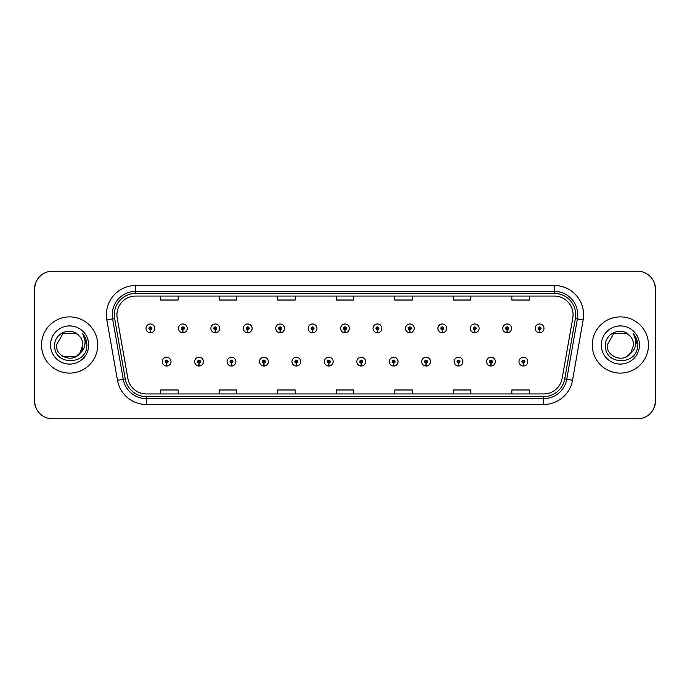 <?xml version="1.0" encoding="UTF-8"?>
<svg xmlns="http://www.w3.org/2000/svg" width="690" height="690" viewBox="0 0 690 690"><rect width="100%" height="100%" fill="white"/><g stroke="black" fill="none" stroke-linecap="round" stroke-linejoin="round"><path stroke-width="1.03" d="M198.996 363.087L198.867 366.011A4.39 4.39 0 0 0 199.246 366.011L199.125 363.087A1.466 1.466 0 0 0 200.523 361.629A1.466 1.466 0 0 0 199.056 360.163A1.466 1.466 0 0 0 197.599 361.629A1.466 1.466 0 0 0 198.996 363.087L199.03 362.207A0.587 0.587 0 0 1 198.47 361.629A0.587 0.587 0 0 1 199.056 361.043A0.587 0.587 0 0 1 199.643 361.629A0.587 0.587 0 0 1 199.082 362.207L199.125 363.087M231.426 363.087L231.297 366.011A4.39 4.39 0 0 0 231.685 366.011L231.555 363.087A1.466 1.466 0 0 0 232.953 361.629A1.466 1.466 0 0 0 231.486 360.163A1.466 1.466 0 0 0 230.029 361.629A1.466 1.466 0 0 0 231.426 363.087L231.461 362.207A0.587 0.587 0 0 1 230.9 361.629A0.587 0.587 0 0 1 231.486 361.043A0.587 0.587 0 0 1 232.073 361.629A0.587 0.587 0 0 1 231.512 362.207L231.555 363.087M263.856 363.087L263.727 366.011A4.39 4.39 0 0 0 264.115 366.011L263.985 363.087A1.466 1.466 0 0 0 265.383 361.629A1.466 1.466 0 0 0 263.925 360.163A1.466 1.466 0 0 0 262.459 361.629A1.466 1.466 0 0 0 263.856 363.087L263.899 362.207A0.587 0.587 0 0 1 263.339 361.629A0.587 0.587 0 0 1 263.925 361.043A0.587 0.587 0 0 1 264.503 361.629A0.587 0.587 0 0 1 263.951 362.207L263.985 363.087M296.286 363.087L296.165 366.011A4.39 4.39 0 0 0 296.545 366.011L296.415 363.087A1.466 1.466 0 0 0 297.813 361.629A1.466 1.466 0 0 0 296.355 360.163A1.466 1.466 0 0 0 294.889 361.629A1.466 1.466 0 0 0 296.286 363.087L296.329 362.207A0.587 0.587 0 0 1 295.769 361.629A0.587 0.587 0 0 1 296.355 361.043A0.587 0.587 0 0 1 296.942 361.629A0.587 0.587 0 0 1 296.381 362.207L296.415 363.087M328.725 363.087L328.595 366.011A4.39 4.39 0 0 0 328.975 366.011L328.845 363.087A1.466 1.466 0 0 0 330.251 361.629A1.466 1.466 0 0 0 328.785 360.163A1.466 1.466 0 0 0 327.319 361.629A1.466 1.466 0 0 0 328.725 363.087L328.759 362.207A0.587 0.587 0 0 1 328.199 361.629A0.587 0.587 0 0 1 328.785 361.043A0.587 0.587 0 0 1 329.372 361.629A0.587 0.587 0 0 1 328.811 362.207L328.845 363.087M361.155 363.087L361.025 366.011A4.39 4.39 0 0 0 361.405 366.011L361.275 363.087A1.466 1.466 0 0 0 362.681 361.629A1.466 1.466 0 0 0 361.215 360.163A1.466 1.466 0 0 0 359.749 361.629A1.466 1.466 0 0 0 361.155 363.087L361.189 362.207A0.587 0.587 0 0 1 360.629 361.629A0.587 0.587 0 0 1 361.215 361.043A0.587 0.587 0 0 1 361.802 361.629A0.587 0.587 0 0 1 361.241 362.207L361.275 363.087M393.585 363.087L393.455 366.011A4.39 4.39 0 0 0 393.835 366.011L393.714 363.087A1.466 1.466 0 0 0 395.111 361.629A1.466 1.466 0 0 0 393.645 360.163A1.466 1.466 0 0 0 392.187 361.629A1.466 1.466 0 0 0 393.585 363.087L393.619 362.207A0.587 0.587 0 0 1 393.059 361.629A0.587 0.587 0 0 1 393.645 361.043A0.587 0.587 0 0 1 394.231 361.629A0.587 0.587 0 0 1 393.671 362.207L393.714 363.087M426.015 363.087L425.885 366.011A4.39 4.39 0 0 0 426.273 366.011L426.144 363.087A1.466 1.466 0 0 0 427.541 361.629A1.466 1.466 0 0 0 426.075 360.163A1.466 1.466 0 0 0 424.617 361.629A1.466 1.466 0 0 0 426.015 363.087L426.049 362.207A0.587 0.587 0 0 1 425.497 361.629A0.587 0.587 0 0 1 426.075 361.043A0.587 0.587 0 0 1 426.662 361.629A0.587 0.587 0 0 1 426.101 362.207L426.144 363.087M458.445 363.087L458.315 366.011A4.39 4.39 0 0 0 458.703 366.011L458.574 363.087A1.466 1.466 0 0 0 459.971 361.629A1.466 1.466 0 0 0 458.514 360.163A1.466 1.466 0 0 0 457.047 361.629A1.466 1.466 0 0 0 458.445 363.087L458.488 362.207A0.587 0.587 0 0 1 457.927 361.629A0.587 0.587 0 0 1 458.514 361.043A0.587 0.587 0 0 1 459.1 361.629A0.587 0.587 0 0 1 458.54 362.207L458.574 363.087M490.875 363.087L490.754 366.011A4.39 4.39 0 0 0 491.133 366.011L491.004 363.087A1.466 1.466 0 0 0 492.401 361.629A1.466 1.466 0 0 0 490.944 360.163A1.466 1.466 0 0 0 489.477 361.629A1.466 1.466 0 0 0 490.875 363.087L490.918 362.207A0.587 0.587 0 0 1 490.357 361.629A0.587 0.587 0 0 1 490.944 361.043A0.587 0.587 0 0 1 491.53 361.629A0.587 0.587 0 0 1 490.97 362.207L491.004 363.087M523.313 363.087L523.184 366.011A4.39 4.39 0 0 0 523.563 366.011L523.434 363.087A1.466 1.466 0 0 0 524.84 361.629A1.466 1.466 0 0 0 523.374 360.163A1.466 1.466 0 0 0 521.907 361.629A1.466 1.466 0 0 0 523.313 363.087L523.348 362.207A0.587 0.587 0 0 1 522.787 361.629A0.587 0.587 0 0 1 523.374 361.043A0.587 0.587 0 0 1 523.96 361.629A0.587 0.587 0 0 1 523.4 362.207L523.434 363.087M166.566 363.087L166.437 366.011A4.39 4.39 0 0 0 166.816 366.011L166.687 363.087A1.466 1.466 0 0 0 168.093 361.629A1.466 1.466 0 0 0 166.626 360.163A1.466 1.466 0 0 0 165.16 361.629A1.466 1.466 0 0 0 166.566 363.087L166.601 362.207A0.587 0.587 0 0 1 166.04 361.629A0.587 0.587 0 0 1 166.626 361.043A0.587 0.587 0 0 1 167.213 361.629A0.587 0.587 0 0 1 166.652 362.207L166.687 363.087M182.781 329.837L182.652 332.761A4.39 4.39 0 0 0 183.031 332.761L182.902 329.837A1.466 1.466 0 0 0 184.308 328.371A1.466 1.466 0 0 0 182.841 326.913A1.466 1.466 0 0 0 181.375 328.371A1.466 1.466 0 0 0 182.781 329.837L182.816 328.957A0.587 0.587 0 0 1 182.255 328.371A0.587 0.587 0 0 1 182.841 327.793A0.587 0.587 0 0 1 183.428 328.371A0.587 0.587 0 0 1 182.867 328.957L182.902 329.837M215.211 329.837L215.082 332.761A4.39 4.39 0 0 0 215.461 332.761L215.34 329.837A1.466 1.466 0 0 0 216.738 328.371A1.466 1.466 0 0 0 215.271 326.913A1.466 1.466 0 0 0 213.814 328.371A1.466 1.466 0 0 0 215.211 329.837L215.246 328.957A0.587 0.587 0 0 1 214.685 328.371A0.587 0.587 0 0 1 215.271 327.793A0.587 0.587 0 0 1 215.858 328.371A0.587 0.587 0 0 1 215.297 328.957L215.34 329.837M247.641 329.837L247.512 332.761A4.39 4.39 0 0 0 247.9 332.761L247.77 329.837A1.466 1.466 0 0 0 249.168 328.371A1.466 1.466 0 0 0 247.701 326.913A1.466 1.466 0 0 0 246.244 328.371A1.466 1.466 0 0 0 247.641 329.837L247.676 328.957A0.587 0.587 0 0 1 247.124 328.371A0.587 0.587 0 0 1 247.701 327.793A0.587 0.587 0 0 1 248.288 328.371A0.587 0.587 0 0 1 247.727 328.957L247.77 329.837M280.071 329.837L279.942 332.761A4.39 4.39 0 0 0 280.33 332.761L280.2 329.837A1.466 1.466 0 0 0 281.598 328.371A1.466 1.466 0 0 0 280.14 326.913A1.466 1.466 0 0 0 278.674 328.371A1.466 1.466 0 0 0 280.071 329.837L280.114 328.957A0.587 0.587 0 0 1 279.554 328.371A0.587 0.587 0 0 1 280.14 327.793A0.587 0.587 0 0 1 280.727 328.371A0.587 0.587 0 0 1 280.166 328.957L280.2 329.837M312.501 329.837L312.38 332.761A4.39 4.39 0 0 0 312.76 332.761L312.63 329.837A1.466 1.466 0 0 0 314.036 328.371A1.466 1.466 0 0 0 312.57 326.913A1.466 1.466 0 0 0 311.104 328.371A1.466 1.466 0 0 0 312.501 329.837L312.544 328.957A0.587 0.587 0 0 1 311.984 328.371A0.587 0.587 0 0 1 312.57 327.793A0.587 0.587 0 0 1 313.156 328.371A0.587 0.587 0 0 1 312.596 328.957L312.63 329.837M344.94 329.837L344.81 332.761A4.39 4.39 0 0 0 345.19 332.761L345.06 329.837A1.466 1.466 0 0 0 346.466 328.371A1.466 1.466 0 0 0 345 326.913A1.466 1.466 0 0 0 343.534 328.371A1.466 1.466 0 0 0 344.94 329.837L344.974 328.957A0.587 0.587 0 0 1 344.413 328.371A0.587 0.587 0 0 1 345 327.793A0.587 0.587 0 0 1 345.587 328.371A0.587 0.587 0 0 1 345.026 328.957L345.06 329.837M377.37 329.837L377.24 332.761A4.39 4.39 0 0 0 377.62 332.761L377.499 329.837A1.466 1.466 0 0 0 378.896 328.371A1.466 1.466 0 0 0 377.43 326.913A1.466 1.466 0 0 0 375.964 328.371A1.466 1.466 0 0 0 377.37 329.837L377.404 328.957A0.587 0.587 0 0 1 376.844 328.371A0.587 0.587 0 0 1 377.43 327.793A0.587 0.587 0 0 1 378.017 328.371A0.587 0.587 0 0 1 377.456 328.957L377.499 329.837M409.8 329.837L409.67 332.761A4.39 4.39 0 0 0 410.058 332.761L409.929 329.837A1.466 1.466 0 0 0 411.326 328.371A1.466 1.466 0 0 0 409.86 326.913A1.466 1.466 0 0 0 408.402 328.371A1.466 1.466 0 0 0 409.8 329.837L409.834 328.957A0.587 0.587 0 0 1 409.274 328.371A0.587 0.587 0 0 1 409.86 327.793A0.587 0.587 0 0 1 410.447 328.371A0.587 0.587 0 0 1 409.886 328.957L409.929 329.837M442.23 329.837L442.1 332.761A4.39 4.39 0 0 0 442.488 332.761L442.359 329.837A1.466 1.466 0 0 0 443.756 328.371A1.466 1.466 0 0 0 442.299 326.913A1.466 1.466 0 0 0 440.832 328.371A1.466 1.466 0 0 0 442.23 329.837L442.273 328.957A0.587 0.587 0 0 1 441.712 328.371A0.587 0.587 0 0 1 442.299 327.793A0.587 0.587 0 0 1 442.877 328.371A0.587 0.587 0 0 1 442.325 328.957L442.359 329.837M474.66 329.837L474.539 332.761A4.39 4.39 0 0 0 474.918 332.761L474.789 329.837A1.466 1.466 0 0 0 476.186 328.371A1.466 1.466 0 0 0 474.729 326.913A1.466 1.466 0 0 0 473.262 328.371A1.466 1.466 0 0 0 474.66 329.837L474.703 328.957A0.587 0.587 0 0 1 474.142 328.371A0.587 0.587 0 0 1 474.729 327.793A0.587 0.587 0 0 1 475.315 328.371A0.587 0.587 0 0 1 474.755 328.957L474.789 329.837M507.098 329.837L506.969 332.761A4.39 4.39 0 0 0 507.348 332.761L507.219 329.837A1.466 1.466 0 0 0 508.625 328.371A1.466 1.466 0 0 0 507.159 326.913A1.466 1.466 0 0 0 505.692 328.371A1.466 1.466 0 0 0 507.098 329.837L507.133 328.957A0.587 0.587 0 0 1 506.572 328.371A0.587 0.587 0 0 1 507.159 327.793A0.587 0.587 0 0 1 507.745 328.371A0.587 0.587 0 0 1 507.185 328.957L507.219 329.837M539.528 329.837L539.399 332.761A4.39 4.39 0 0 0 539.778 332.761L539.649 329.837A1.466 1.466 0 0 0 541.055 328.371A1.466 1.466 0 0 0 539.589 326.913A1.466 1.466 0 0 0 538.122 328.371A1.466 1.466 0 0 0 539.528 329.837L539.563 328.957A0.587 0.587 0 0 1 539.002 328.371A0.587 0.587 0 0 1 539.589 327.793A0.587 0.587 0 0 1 540.175 328.371A0.587 0.587 0 0 1 539.615 328.957L539.649 329.837M150.351 329.837L150.222 332.761A4.39 4.39 0 0 0 150.601 332.761L150.472 329.837A1.466 1.466 0 0 0 151.878 328.371A1.466 1.466 0 0 0 150.411 326.913A1.466 1.466 0 0 0 148.945 328.371A1.466 1.466 0 0 0 150.351 329.837L150.386 328.957A0.587 0.587 0 0 1 149.825 328.371A0.587 0.587 0 0 1 150.411 327.793A0.587 0.587 0 0 1 150.998 328.371A0.587 0.587 0 0 1 150.437 328.957L150.472 329.837M651.533 412.025A17.561 17.561 0 0 0 655.5 400.907L655.5 289.093A17.561 17.561 0 0 0 651.533 277.975M38.468 277.975A17.561 17.561 0 0 0 34.5 289.093L34.5 400.907A17.561 17.561 0 0 0 38.468 412.025M41.521 345A28.1 28.1 0 0 0 69.621 373.1A28.1 28.1 0 0 0 97.721 345A28.1 28.1 0 0 0 69.621 316.9A28.1 28.1 0 0 0 41.521 345A28.1 28.1 0 0 0 69.621 373.1A28.1 28.1 0 0 0 97.721 345A28.1 28.1 0 0 0 69.621 316.9A28.1 28.1 0 0 0 41.521 345M592.279 345A28.1 28.1 0 0 0 620.379 373.1A28.1 28.1 0 0 0 648.479 345A28.1 28.1 0 0 0 620.379 316.9A28.1 28.1 0 0 0 592.279 345A28.1 28.1 0 0 0 620.379 373.1A28.1 28.1 0 0 0 648.479 345A28.1 28.1 0 0 0 620.379 316.9A28.1 28.1 0 0 0 592.279 345M116.929 314.795A18.733 18.733 0 0 1 135.663 296.062L554.337 296.062A18.733 18.733 0 0 1 572.786 318.047L562.134 378.456A18.733 18.733 0 0 1 543.686 393.938L146.315 393.938A18.733 18.733 0 0 1 127.866 378.456L117.214 318.047A18.733 18.733 0 0 1 116.929 314.795M114.29 314.795A21.364 21.364 0 0 0 114.618 318.504L125.27 378.913A21.364 21.364 0 0 0 146.315 396.578L543.686 396.578A21.364 21.364 0 0 0 564.731 378.913L575.382 318.504A21.364 21.364 0 0 0 554.337 293.423L135.663 293.423A21.364 21.364 0 0 0 114.29 314.795M106.829 319.875A29.273 29.273 0 0 1 135.663 285.522L554.337 285.522A29.273 29.273 0 0 1 583.171 319.875L572.519 380.294A29.273 29.273 0 0 1 543.686 404.478L146.315 404.478A29.273 29.273 0 0 1 117.481 380.294L106.829 319.875L112.599 318.858A23.417 23.417 0 0 1 135.663 291.378L554.337 291.378A23.417 23.417 0 0 1 577.401 318.858L566.749 379.276A23.417 23.417 0 0 1 543.686 398.622L146.315 398.622A23.417 23.417 0 0 1 123.251 379.276L112.599 318.858A23.417 23.417 0 0 1 112.246 314.795M655.267 288.799A17.561 17.561 0 0 0 637.707 271.239L52.293 271.239A17.561 17.561 0 0 0 34.733 288.799L34.733 401.201A17.561 17.561 0 0 0 52.293 418.761L637.707 418.761A17.561 17.561 0 0 0 655.267 401.201L655.267 288.799M336.22 296.062L336.22 300.021L353.78 300.021L353.78 296.062M277.682 296.062L277.682 300.021L295.242 300.021L295.242 296.062M219.135 296.062L219.135 300.021L236.696 300.021L236.696 296.062M160.597 296.062L160.597 300.021L178.158 300.021L178.158 296.062M394.758 296.062L394.758 300.021L412.318 300.021L412.318 296.062M453.304 296.062L453.304 300.021L470.865 300.021L470.865 296.062M511.842 296.062L511.842 300.021L529.403 300.021L529.403 296.062M353.78 393.938L353.78 389.979L336.22 389.979L336.22 393.938M295.242 393.938L295.242 389.979L277.682 389.979L277.682 393.938M236.696 393.938L236.696 389.979L219.135 389.979L219.135 393.938M178.158 393.938L178.158 389.979L160.597 389.979L160.597 393.938M412.318 393.938L412.318 389.979L394.758 389.979L394.758 393.938M470.865 393.938L470.865 389.979L453.304 389.979L453.304 393.938M529.403 393.938L529.403 389.979L511.842 389.979L511.842 393.938M146.021 328.371A4.39 4.39 0 0 0 150.222 332.761A4.39 4.39 0 0 1 146.021 328.371A4.39 4.39 0 0 1 150.411 323.981A4.39 4.39 0 0 1 154.802 328.371A4.39 4.39 0 0 1 150.601 332.761M162.236 361.629A4.39 4.39 0 0 0 166.437 366.011A4.39 4.39 0 0 1 162.236 361.629A4.39 4.39 0 0 1 166.626 357.239A4.39 4.39 0 0 1 171.017 361.629A4.39 4.39 0 0 1 166.816 366.011M178.451 328.371A4.39 4.39 0 0 0 182.652 332.761A4.39 4.39 0 0 1 178.451 328.371A4.39 4.39 0 0 1 182.841 323.981A4.39 4.39 0 0 1 187.232 328.371A4.39 4.39 0 0 1 183.031 332.761M210.881 328.371A4.39 4.39 0 0 0 215.082 332.761A4.39 4.39 0 0 1 210.881 328.371A4.39 4.39 0 0 1 215.271 323.981A4.39 4.39 0 0 1 219.662 328.371A4.39 4.39 0 0 1 215.461 332.761M243.311 328.371A4.39 4.39 0 0 0 247.512 332.761A4.39 4.39 0 0 1 243.311 328.371A4.39 4.39 0 0 1 247.701 323.981A4.39 4.39 0 0 1 252.1 328.371A4.39 4.39 0 0 1 247.9 332.761M275.75 328.371A4.39 4.39 0 0 0 279.942 332.761A4.39 4.39 0 0 1 275.75 328.371A4.39 4.39 0 0 1 280.14 323.981A4.39 4.39 0 0 1 284.53 328.371A4.39 4.39 0 0 1 280.33 332.761M76.245 356.463A13.231 13.231 0 0 0 82.86 345C82.783 340.989 81.248 337.643 78.255 334.969C70.052 326.482 54.553 333.555 54.683 345C53.182 365.407 86.319 365.976 86.854 345.992L86.88 345C86.837 340.662 85.388 336.849 82.55 333.563C84.706 337.108 85.474 340.92 84.836 345C84.206 348.485 82.524 351.305 79.79 353.47L82.86 345M76.366 356.394L80.903 351.926L76.245 356.463L63.006 356.463L60.323 354.419M79.876 336.634L76.245 333.537L63.006 333.537L56.39 345C55.718 356.739 72.321 362.914 79.497 353.815L79.79 353.47M50.534 345A19.087 19.087 0 0 0 69.621 364.087A19.087 19.087 0 0 0 88.708 345A19.087 19.087 0 0 0 69.621 325.913A19.087 19.087 0 0 0 50.534 345M82.679 333.71L86.871 345.5L82.679 333.71M626.994 356.463A13.231 13.231 0 0 0 630.686 353.297M627.098 356.402L631.652 351.926L630.539 353.47L633.61 345C633.532 340.989 631.997 337.643 629.013 334.969C620.802 326.482 605.303 333.555 605.432 345C603.94 365.407 637.068 365.976 637.603 345.992L637.638 345C637.586 340.662 636.137 336.849 633.299 333.563C635.464 337.108 636.223 340.92 635.585 345C634.955 348.485 633.273 351.305 630.539 353.47L631.652 351.926L627.236 356.316M630.246 353.815C623.07 362.914 606.467 356.739 607.14 345L613.755 333.537L626.994 333.537L630.625 336.634M601.292 345A19.087 19.087 0 0 0 620.379 364.087A19.087 19.087 0 0 0 639.466 345A19.087 19.087 0 0 0 620.379 325.913A19.087 19.087 0 0 0 601.292 345M633.429 333.71L637.629 345.5L633.429 333.71M194.666 361.629A4.39 4.39 0 0 0 198.867 366.011A4.39 4.39 0 0 1 194.666 361.629A4.39 4.39 0 0 1 199.056 357.239A4.39 4.39 0 0 1 203.447 361.629A4.39 4.39 0 0 1 199.246 366.011M227.096 361.629A4.39 4.39 0 0 0 231.297 366.011A4.39 4.39 0 0 1 227.096 361.629A4.39 4.39 0 0 1 231.486 357.239A4.39 4.39 0 0 1 235.877 361.629A4.39 4.39 0 0 1 231.685 366.011M259.526 361.629A4.39 4.39 0 0 0 263.727 366.011A4.39 4.39 0 0 1 259.526 361.629A4.39 4.39 0 0 1 263.925 357.239A4.39 4.39 0 0 1 268.315 361.629A4.39 4.39 0 0 1 264.115 366.011M308.18 328.371A4.39 4.39 0 0 0 312.38 332.761A4.39 4.39 0 0 1 308.18 328.371A4.39 4.39 0 0 1 312.57 323.981A4.39 4.39 0 0 1 316.96 328.371A4.39 4.39 0 0 1 312.76 332.761M340.61 328.371A4.39 4.39 0 0 0 344.81 332.761A4.39 4.39 0 0 1 340.61 328.371A4.39 4.39 0 0 1 345 323.981A4.39 4.39 0 0 1 349.39 328.371A4.39 4.39 0 0 1 345.19 332.761M373.04 328.371A4.39 4.39 0 0 0 377.24 332.761A4.39 4.39 0 0 1 373.04 328.371A4.39 4.39 0 0 1 377.43 323.981A4.39 4.39 0 0 1 381.82 328.371A4.39 4.39 0 0 1 377.62 332.761M291.965 361.629A4.39 4.39 0 0 0 296.165 366.011A4.39 4.39 0 0 1 291.965 361.629A4.39 4.39 0 0 1 296.355 357.239A4.39 4.39 0 0 1 300.745 361.629A4.39 4.39 0 0 1 296.545 366.011M324.395 361.629A4.39 4.39 0 0 0 328.595 366.011A4.39 4.39 0 0 1 324.395 361.629A4.39 4.39 0 0 1 328.785 357.239A4.39 4.39 0 0 1 333.175 361.629A4.39 4.39 0 0 1 328.975 366.011M356.825 361.629A4.39 4.39 0 0 0 361.025 366.011A4.39 4.39 0 0 1 356.825 361.629A4.39 4.39 0 0 1 361.215 357.239A4.39 4.39 0 0 1 365.605 361.629A4.39 4.39 0 0 1 361.405 366.011M405.47 328.371A4.39 4.39 0 0 0 409.67 332.761A4.39 4.39 0 0 1 405.47 328.371A4.39 4.39 0 0 1 409.86 323.981A4.39 4.39 0 0 1 414.25 328.371A4.39 4.39 0 0 1 410.058 332.761M437.9 328.371A4.39 4.39 0 0 0 442.1 332.761A4.39 4.39 0 0 1 437.9 328.371A4.39 4.39 0 0 1 442.299 323.981A4.39 4.39 0 0 1 446.689 328.371A4.39 4.39 0 0 1 442.488 332.761M470.339 328.371A4.39 4.39 0 0 0 474.539 332.761A4.39 4.39 0 0 1 470.339 328.371A4.39 4.39 0 0 1 474.729 323.981A4.39 4.39 0 0 1 479.119 328.371A4.39 4.39 0 0 1 474.918 332.761M502.769 328.371A4.39 4.39 0 0 0 506.969 332.761A4.39 4.39 0 0 1 502.769 328.371A4.39 4.39 0 0 1 507.159 323.981A4.39 4.39 0 0 1 511.549 328.371A4.39 4.39 0 0 1 507.348 332.761M535.198 328.371A4.39 4.39 0 0 0 539.399 332.761A4.39 4.39 0 0 1 535.198 328.371A4.39 4.39 0 0 1 539.589 323.981A4.39 4.39 0 0 1 543.979 328.371A4.39 4.39 0 0 1 539.778 332.761M389.255 361.629A4.39 4.39 0 0 0 393.455 366.011A4.39 4.39 0 0 1 389.255 361.629A4.39 4.39 0 0 1 393.645 357.239A4.39 4.39 0 0 1 398.035 361.629A4.39 4.39 0 0 1 393.835 366.011M421.685 361.629A4.39 4.39 0 0 0 425.885 366.011A4.39 4.39 0 0 1 421.685 361.629A4.39 4.39 0 0 1 426.075 357.239A4.39 4.39 0 0 1 430.474 361.629A4.39 4.39 0 0 1 426.273 366.011M454.124 361.629A4.39 4.39 0 0 0 458.315 366.011A4.39 4.39 0 0 1 454.124 361.629A4.39 4.39 0 0 1 458.514 357.239A4.39 4.39 0 0 1 462.904 361.629A4.39 4.39 0 0 1 458.703 366.011M486.554 361.629A4.39 4.39 0 0 0 490.754 366.011A4.39 4.39 0 0 1 486.554 361.629A4.39 4.39 0 0 1 490.944 357.239A4.39 4.39 0 0 1 495.334 361.629A4.39 4.39 0 0 1 491.133 366.011M518.984 361.629A4.39 4.39 0 0 0 523.184 366.011A4.39 4.39 0 0 1 518.984 361.629A4.39 4.39 0 0 1 523.374 357.239A4.39 4.39 0 0 1 527.764 361.629A4.39 4.39 0 0 1 523.563 366.011M554.337 285.522L554.337 293.423M112.599 318.858L114.618 318.504M146.315 404.478L146.315 396.578M543.686 396.578L543.686 404.478M564.731 378.913L572.519 380.294M117.481 380.294L125.27 378.913M575.382 318.504L583.171 319.875M135.663 285.522L135.663 293.423"/></g></svg>
